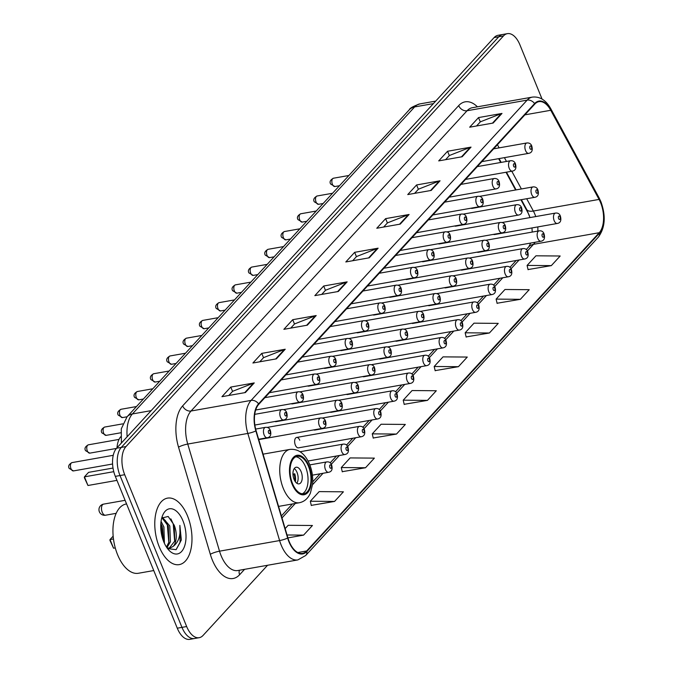 <?xml version="1.0" encoding="UTF-8"?>
<svg xmlns="http://www.w3.org/2000/svg" width="673" height="673" viewBox="0 0 673 673"><rect width="100%" height="100%" fill="white"/><g stroke="black" fill="none" stroke-linecap="round" stroke-linejoin="round"><path stroke-width="1.01" d="M299.754 440.243A5.275 2.801 80 0 0 296.625 437.458A5.275 2.801 80 0 0 295.329 445.055A5.275 2.801 80 0 0 298.459 447.848L361.241 436.752A5.275 2.801 -100 0 1 358.103 433.959A5.275 2.801 -100 0 1 359.399 426.362C361.906 426.076 363.538 427.094 364.312 429.424C365.473 433.715 364.446 436.154 361.241 436.752M529.458 215.898A28.131 14.949 80 0 0 527.8 212.458L520.91 199.755M515.611 189.979L506.003 172.246M500.704 162.471L498.643 158.668M454.645 225.985A5.275 2.801 80 0 0 455.714 226.162L518.496 215.066A5.275 2.801 -100 0 1 515.358 212.281A5.275 2.801 -100 0 1 516.654 204.685L463.217 214.123M438.308 243.761A5.275 2.801 80 0 0 439.376 243.937L502.151 232.841A5.275 2.801 -100 0 1 499.021 230.057A5.275 2.801 -100 0 1 500.317 222.452L446.88 231.899M421.963 261.528A5.275 2.801 80 0 0 423.039 261.713L485.813 250.617A5.275 2.801 -100 0 1 482.684 247.832A5.275 2.801 -100 0 1 483.98 240.227L430.535 249.675M405.626 279.303A5.275 2.801 80 0 0 406.702 279.488L469.476 268.392A5.275 2.801 -100 0 1 466.347 265.599A5.275 2.801 -100 0 1 467.642 258.003L414.198 267.45M389.288 297.079A5.275 2.801 80 0 0 390.357 297.256L453.139 286.168A5.275 2.801 -100 0 1 450.001 283.375A5.275 2.801 -100 0 1 451.297 275.779L397.861 285.217M372.951 314.855A5.275 2.801 80 0 0 374.02 315.031L436.794 303.935A5.275 2.801 -100 0 1 433.664 301.151A5.275 2.801 -100 0 1 434.96 293.546L381.524 302.993M356.606 332.622A5.275 2.801 80 0 0 357.683 332.807L420.457 321.711A5.275 2.801 -100 0 1 417.327 318.926A5.275 2.801 -100 0 1 418.623 311.321L365.178 320.769M340.269 350.397A5.275 2.801 80 0 0 341.346 350.583L404.12 339.486A5.275 2.801 -100 0 1 400.99 336.693A5.275 2.801 -100 0 1 402.286 329.097L348.841 338.544M323.932 368.173A5.275 2.801 80 0 0 325 368.358L387.783 357.262A5.275 2.801 -100 0 1 384.645 354.469A5.275 2.801 -100 0 1 385.94 346.873L332.504 356.32M307.595 385.949A5.275 2.801 80 0 0 308.663 386.125L371.437 375.029A5.275 2.801 -100 0 1 368.308 372.245A5.275 2.801 -100 0 1 369.603 364.648L316.167 374.087M291.249 403.724A5.275 2.801 80 0 0 292.326 403.901L355.1 392.805A5.275 2.801 -100 0 1 351.971 390.02A5.275 2.801 -100 0 1 353.266 382.415L299.822 391.863M274.912 421.491A5.275 2.801 80 0 0 275.989 421.677L338.763 410.58A5.275 2.801 -100 0 1 335.634 407.796A5.275 2.801 -100 0 1 336.929 400.191L283.484 409.638M258.659 439.309A5.275 2.801 80 0 0 259.643 439.452L322.426 428.356A5.275 2.801 -100 0 1 319.288 425.563A5.275 2.801 -100 0 1 320.584 417.967L267.147 427.414M470.982 208.209A5.275 2.801 80 0 0 472.059 208.394L534.833 197.298A5.275 2.801 -100 0 1 531.704 194.505A5.275 2.801 -100 0 1 532.999 186.909L479.555 196.356M395.421 341.026A5.275 2.801 80 0 0 396.498 341.203L459.272 330.106A5.275 2.801 -100 0 1 456.143 327.322A5.275 2.801 -100 0 1 457.438 319.717C459.937 319.431 461.577 320.457 462.351 322.779C463.512 327.07 462.486 329.518 459.272 330.106M379.084 358.793A5.275 2.801 80 0 0 380.161 358.978L442.935 347.882A5.275 2.801 -100 0 1 439.805 345.098A5.275 2.801 -100 0 1 441.101 337.493C443.6 337.207 445.232 338.233 446.006 340.555C447.166 344.845 446.149 347.285 442.935 347.882M460.778 269.923A5.275 2.801 80 0 0 461.855 270.109L524.629 259.012A5.275 2.801 -100 0 1 521.499 256.228A5.275 2.801 -100 0 1 522.795 248.623C525.293 248.337 526.934 249.363 527.708 251.685C528.869 255.976 527.842 258.415 524.629 259.012M362.747 376.569A5.275 2.801 80 0 0 363.815 376.754L426.598 365.658A5.275 2.801 -100 0 1 423.46 362.865A5.275 2.801 -100 0 1 424.756 355.268C427.262 354.982 428.894 356 429.668 358.33C430.829 362.621 429.803 365.06 426.598 365.658M477.123 252.156A5.275 2.801 80 0 0 478.192 252.333L540.966 241.237A5.275 2.801 -100 0 1 537.836 238.452A5.275 2.801 -100 0 1 539.132 230.847C541.63 230.57 543.271 231.588 544.045 233.918C545.206 238.2 544.179 240.648 540.966 241.237M411.767 323.25A5.275 2.801 80 0 0 412.835 323.427L475.609 312.331A5.275 2.801 -100 0 1 472.48 309.546A5.275 2.801 -100 0 1 473.775 301.95C476.274 301.664 477.914 302.682 478.688 305.012C479.849 309.302 478.823 311.742 475.609 312.331M444.441 287.699A5.275 2.801 80 0 0 445.518 287.884L508.292 276.788A5.275 2.801 -100 0 1 505.162 273.995A5.275 2.801 -100 0 1 506.458 266.399C508.956 266.113 510.588 267.139 511.362 269.461C512.523 273.751 511.505 276.191 508.292 276.788M428.104 305.475A5.275 2.801 80 0 0 429.172 305.66L491.955 294.564A5.275 2.801 -100 0 1 488.817 291.771A5.275 2.801 -100 0 1 490.112 284.174C492.619 283.888 494.251 284.906 495.025 287.236C496.186 291.527 495.16 293.966 491.955 294.564M346.41 394.344A5.275 2.801 80 0 0 347.478 394.521L410.252 383.433A5.275 2.801 -100 0 1 407.123 380.64A5.275 2.801 -100 0 1 408.418 373.044C410.917 372.758 412.557 373.776 413.331 376.106C414.492 380.396 413.466 382.836 410.252 383.433M330.064 412.12A5.275 2.801 80 0 0 331.141 412.297L393.915 401.201A5.275 2.801 -100 0 1 390.786 398.416A5.275 2.801 -100 0 1 392.081 390.811C394.58 390.533 396.22 391.551 396.994 393.882C398.155 398.164 397.129 400.612 393.915 401.201M313.727 429.887A5.275 2.801 80 0 0 314.804 430.072L377.578 418.976A5.275 2.801 -100 0 1 374.449 416.192A5.275 2.801 -100 0 1 375.744 408.587C378.243 408.301 379.875 409.327 380.649 411.649C381.81 415.939 380.792 418.379 377.578 418.976M493.46 234.381A5.275 2.801 80 0 0 494.529 234.557L557.311 223.47A5.275 2.801 -100 0 1 554.173 220.677A5.275 2.801 -100 0 1 555.469 213.08C557.976 212.794 559.608 213.812 560.382 216.142C561.543 220.433 560.516 222.872 557.311 223.47M116.993 447.806A21.099 11.214 -100 0 1 120.677 436.802M542.051 99.049L519.909 44.805A21.099 11.214 80 0 0 507.392 33.65L498.003 35.307A21.099 11.214 80 0 0 494.117 37.57L116.606 448.226A21.099 11.214 80 0 0 115.319 476.366L177.277 628.195A21.099 11.214 80 0 0 189.794 639.35L194.489 638.517A21.099 11.214 80 0 1 181.971 627.371A21.099 11.214 80 0 0 194.489 638.517L199.183 637.693A21.099 11.214 80 0 0 203.069 635.43L267.568 565.27M502.697 34.483A21.099 11.214 80 0 0 498.811 36.737L121.3 447.394A21.099 11.214 80 0 0 120.013 475.533L181.971 627.371L120.013 475.533A21.099 11.214 80 0 1 121.3 447.394L498.811 36.737A21.099 11.214 80 0 1 502.697 34.483M187.54 515.972A33.759 17.935 80 0 0 167.501 498.129A33.759 17.935 80 0 0 159.223 546.77A33.759 17.935 80 0 0 179.254 564.613A33.759 17.935 80 0 0 187.54 515.972A33.759 17.935 80 0 0 167.501 498.129A33.759 17.935 80 0 0 159.223 546.77A33.759 17.935 80 0 0 179.254 564.613A33.759 17.935 80 0 0 187.54 515.972M600.61 202.691A22.503 11.963 -100 0 1 599.231 232.707L306.661 550.968A22.503 11.963 -100 0 1 302.522 553.374A22.503 11.963 -100 0 1 287.909 537.895L256.127 430.77A22.503 11.963 -100 0 1 258.76 404.338L534.799 104.071A22.503 11.963 -100 0 1 538.938 101.657A22.503 11.963 -100 0 1 550.75 110.279L599.071 199.418A22.503 11.963 -100 0 1 600.61 202.691M600.846 202.438A23.067 12.257 80 0 0 599.264 199.082L550.951 109.943A23.067 12.257 80 0 0 534.598 103.575L258.558 403.842A23.067 12.257 80 0 0 255.858 430.939L287.64 538.064A23.067 12.257 80 0 0 306.863 551.465L599.433 233.203A23.067 12.257 80 0 0 600.846 202.438M311.288 505.373L334.557 501.435L343.407 491.812L319.17 491.61L310.32 501.234L311.321 505.541M342.254 471.68L365.523 467.743L374.373 458.12L350.137 457.926L341.287 467.55L342.288 471.849M373.221 437.997L396.49 434.06L405.339 424.436L381.103 424.234L372.253 433.858L373.263 438.165M528.061 269.562L551.33 265.625L560.18 256.001L535.944 255.807L527.094 265.431L528.095 269.73M497.095 303.245L520.364 299.317L529.214 289.684L504.977 289.491L496.127 299.115L497.128 303.422M466.12 336.937L489.397 333L498.247 323.377L474.002 323.175L465.161 332.799L466.162 337.106M435.153 370.621L458.431 366.684L467.272 357.06L443.036 356.867L434.186 366.491L435.195 370.789M404.187 404.313L427.464 400.376L436.306 390.744L412.069 390.55L403.22 400.174L404.229 404.481M507.392 33.65A21.099 11.214 80 0 0 503.505 35.913L125.994 446.569A21.099 11.214 80 0 0 124.707 474.709L186.665 626.538A21.099 11.214 80 0 0 199.183 637.693M307.342 325.177L283.871 329.324L292.721 319.692L316.192 315.544L307.342 325.177M276.376 358.86L252.905 363.008L261.755 353.384L285.226 349.237L276.376 358.86M245.409 392.544L221.939 396.691L230.789 387.068L254.251 382.92L245.409 392.544M400.242 224.109L376.779 228.256L385.629 218.632L409.091 214.485L400.242 224.109M431.216 190.425L407.745 194.573L416.595 184.949L440.058 180.801L431.216 190.425M462.183 156.742L438.712 160.889L447.562 151.265L471.033 147.118L462.183 156.742M493.149 123.05L469.678 127.197L478.528 117.573L501.999 113.426L493.149 123.05M338.309 291.485L314.846 295.632L323.688 286.008L347.159 281.861L338.309 291.485M369.275 257.801L345.813 261.948L354.663 252.325L378.125 248.177L369.275 257.801M287.909 537.895L303.59 535.119L312.44 525.495L288.195 525.293L285.15 528.608M354.663 252.325L356.429 256.649M352.677 260.737L356.513 256.556L377.343 248.396A5.628 4.417 42.6 0 1 378.125 248.177M323.688 286.008L325.454 290.341M321.702 294.421L325.547 290.24L346.376 282.08A5.628 4.417 42.6 0 1 347.159 281.861M478.528 117.573L480.295 121.906M476.543 125.986L480.387 121.813L501.208 113.644A5.628 4.417 42.6 0 1 501.999 113.426M447.562 151.265L449.328 155.589M445.576 159.678L449.421 155.497L470.242 147.337A5.628 4.417 42.6 0 1 471.033 147.118M416.595 184.949L418.362 189.281M414.61 193.361L418.446 189.18L439.276 181.02A5.628 4.417 42.6 0 1 440.058 180.801M385.629 218.632L387.396 222.965M383.644 227.045L387.48 222.872L408.309 214.704A5.628 4.417 42.6 0 1 409.091 214.485M230.789 387.068L232.555 391.4M228.803 395.48L232.639 391.299L253.469 383.139A5.628 4.417 42.6 0 1 254.251 382.92M261.755 353.384L263.522 357.716M259.77 361.796L263.614 357.615L284.435 349.455A5.628 4.417 42.6 0 1 285.226 349.237M292.721 319.692L294.488 324.024M290.736 328.104L294.581 323.932L315.41 315.763A5.628 4.417 42.6 0 1 316.192 315.544M427.464 400.376L403.22 400.174M458.431 366.684L434.186 366.491M489.397 333L465.161 332.799M520.364 299.317L496.127 299.115M551.33 265.625L527.094 265.431M396.49 434.06L372.253 433.858M365.523 467.743L341.287 467.55M334.557 501.435L310.32 501.234M303.59 535.119L287.043 534.985M308.495 466.364A18.987 10.087 80 0 0 297.222 456.328A18.987 10.087 80 0 0 292.562 483.694A18.987 10.087 80 0 0 303.834 493.73A18.987 10.087 80 0 0 308.495 466.364M302.328 493.78A18.987 10.087 80 0 0 305.559 466.885A18.987 10.087 80 0 0 295.792 456.79M113.157 536.154L110.027 539.561L113.552 548.209L115.268 547.898M113.552 548.209L109.943 540.369L110.027 539.561L113.459 538.955M113.771 471.672L84.436 476.854L87.961 485.494L84.352 477.653L84.436 476.854L88.567 472.362L113.014 468.046M87.961 485.494L116.951 480.371M301.134 471.697A8.438 4.484 80 0 0 296.128 467.239A8.438 4.484 80 0 0 294.059 479.395A8.438 4.484 80 0 0 299.064 483.862A8.438 4.484 80 0 0 301.134 471.697M296.843 483.264A8.438 4.484 80 0 0 297.029 472.421A8.438 4.484 80 0 0 294.244 468.551M292.948 474.129L294.774 473.809A11.256 5.981 -100 0 1 295.43 481.868M294.732 480.8A9.843 5.233 -100 0 0 294.168 474.465L294.774 473.809M294.168 474.465L292.991 474.844M126.566 503.934L126.196 504.001A35.164 18.684 80 0 0 117.565 554.67A35.164 18.684 80 0 0 138.436 573.261L153.755 570.553M161.066 521.382L163.918 526.976L164.405 543.304M160.83 523.552L162.445 527.228L163.514 541.193M162.37 517.293L169.781 525.933L170.404 541.815L166.929 547.772M161.949 517.773L168.317 526.193L168.931 542.076L166.441 547.048M167.527 548.596L176.065 549.673L181.331 539.998L179.868 525.394C180.869 535.245 178.648 542.236 173.205 546.367A15.9 8.446 80 0 0 174.181 525.159L174.803 541.042L169.175 548.209M173.205 546.367L169.916 548.133L167.022 547.898M182.997 520.91A22.932 12.19 80 0 0 162.748 515.114A22.932 12.19 80 0 0 163.766 541.832A22.932 12.19 80 0 0 168.965 550.287A22.932 12.19 80 0 0 183.746 548.234A22.932 12.19 80 0 0 182.997 520.91M174.181 525.159L168.174 516.477L161.739 518.042M179.868 525.394L180.078 542.48L176.166 549.605M170.866 518.849L173.213 523.872L174.677 541.454M165.297 520.389L167.341 524.915L168.814 542.488M160.788 524.191L163.329 540.713M494.117 37.57L503.505 35.913M177.277 628.195L186.665 626.538M115.319 476.366L124.707 474.709M116.606 448.226L125.994 446.569M121.384 443.036L121.283 428.827L127.079 416.772L409.327 109.749C409.722 108.21 413.222 106.258 419.826 103.911A28.131 14.949 80 0 0 414.644 106.923L433.412 103.608M409.327 109.749A14.066 11.037 42.6 0 1 414.644 106.923L132.404 413.954L151.164 410.631M127.079 416.772A14.066 11.037 42.6 0 1 132.404 413.954A28.131 14.949 80 0 0 127.155 436.752M599.231 232.707L533.521 244.324A22.503 11.963 80 0 0 535.01 242.297M537.845 231.075A22.503 11.963 80 0 0 537.786 226.919M535.742 216.563A22.503 11.963 80 0 0 534.9 214.308A22.503 11.963 80 0 0 533.361 211.028L526.69 198.737M244.577 569.333L239.622 574.725A7.033 5.519 42.6 0 1 239.479 570.233M239.622 574.725A35.164 18.684 -100 0 1 212.281 559.911A35.164 18.684 -100 0 1 210.321 554.308L178.538 447.175A35.164 18.684 -100 0 1 182.652 405.878L458.692 105.611A35.164 18.684 -100 0 1 477.426 106.814M287.64 538.064A7.033 1.245 163.5 0 1 279.598 540.562L219.524 551.179A28.131 14.949 80 0 0 221.097 555.662A28.131 14.949 80 0 0 237.788 570.536L297.87 559.911A28.131 14.949 -100 0 1 279.598 540.562L247.824 433.437A28.131 14.949 -100 0 1 251.113 400.393L527.152 100.126A7.033 5.519 42.6 0 1 534.598 103.575M306.863 551.465A7.033 5.519 42.6 0 1 305.702 555.486L598.272 237.233C605.178 227.819 606.053 215.966 600.896 201.673L599.121 197.904A7.033 3.163 151.5 0 1 599.264 199.082M258.558 403.842A7.033 5.519 -137.4 0 0 251.113 400.393L191.039 411.01A28.131 14.949 80 0 0 187.75 444.054L219.524 551.179A7.033 1.245 -16.5 0 0 210.321 554.308M255.858 430.939A7.033 1.245 163.5 0 1 247.824 433.437L187.75 444.054A7.033 1.245 -16.5 0 0 178.538 447.175M599.121 197.904L550.808 108.765A7.033 3.163 151.5 0 1 550.951 109.943M458.692 105.611A7.033 5.519 42.6 0 0 467.07 110.742L527.152 100.126A28.131 14.949 -100 0 1 532.326 97.114L472.253 107.73A28.131 14.949 80 0 0 467.07 110.742L191.039 411.01A7.033 5.519 42.6 0 1 182.652 405.878M598.272 237.233A7.033 5.519 -137.4 0 0 599.433 233.203M306.661 550.968L297.803 552.533M281.987 517.941L295.312 503.446M312.524 484.728L323.057 473.27M331.309 464.294L339.394 455.495M347.647 446.519L355.731 437.728M363.984 428.743L372.068 419.952M380.321 410.976L388.414 402.176M396.666 393.2L404.751 384.401M413.003 375.425L421.088 366.625M429.34 357.649L437.425 348.858M445.677 339.882L453.77 331.082M462.023 322.106L470.107 313.307M478.36 304.331L486.444 295.531M494.697 286.555L502.781 277.764M511.034 268.779L519.127 259.988M527.38 251.012L533.521 244.324A12.661 9.935 42.6 0 0 528.742 246.865L530.694 243.054M599.071 199.418L533.361 211.028A12.661 5.695 -28.5 0 1 526.673 209.446L521.373 199.671M550.75 110.279L524.881 114.847M521.398 188.962L511.783 171.228M506.483 161.453L504.422 157.642M499.122 147.867L497.423 144.729M368.585 257.919L377.343 248.396M399.552 224.235L408.309 214.704M430.518 190.552L439.276 181.02M461.485 156.859L470.242 147.337M492.451 123.176L501.208 113.644M337.61 291.611L346.376 282.08M306.644 325.295L315.41 315.763M275.678 358.978L284.435 349.455M244.711 392.67L253.469 383.139M292.124 484.173A20.047 10.65 80 0 0 307.704 492.619A20.047 10.65 80 0 0 308.932 465.884A20.047 10.65 80 0 0 293.352 457.438A20.047 10.65 80 0 0 292.124 484.173M278.563 506.407L299.376 502.731A27.08 14.385 -100 0 1 283.308 488.421A27.08 14.385 -100 0 1 289.945 449.404L263.067 454.157M102.22 512.229A5.628 2.986 -100 0 1 102.565 504.725A5.628 2.986 -100 0 1 103.6 504.119A5.628 5.628 0 0 0 99.646 512.363A5.628 5.628 0 0 0 105.56 515.207A5.628 2.986 -100 0 1 102.22 512.229M560.062 216.95A1.758 0.934 80 0 0 558.691 216.21A1.758 0.934 80 0 0 558.582 218.557A1.758 0.934 80 0 0 559.953 219.297A1.758 0.934 80 0 0 560.062 216.95M543.717 234.726A1.758 0.934 80 0 0 542.354 233.985A1.758 0.934 80 0 0 542.245 236.332A1.758 0.934 80 0 0 543.616 237.073A1.758 0.934 80 0 0 543.717 234.726M527.38 252.501A1.758 0.934 80 0 0 526.017 251.761A1.758 0.934 80 0 0 525.907 254.1A1.758 0.934 80 0 0 527.27 254.84A1.758 0.934 80 0 0 527.38 252.501M511.043 270.268A1.758 0.934 80 0 0 509.671 269.528A1.758 0.934 80 0 0 509.57 271.875A1.758 0.934 80 0 0 510.933 272.615A1.758 0.934 80 0 0 511.043 270.268M494.705 288.044A1.758 0.934 80 0 0 493.334 287.304A1.758 0.934 80 0 0 493.225 289.651A1.758 0.934 80 0 0 494.596 290.391A1.758 0.934 80 0 0 494.705 288.044M478.36 305.82A1.758 0.934 80 0 0 476.997 305.079A1.758 0.934 80 0 0 476.888 307.426A1.758 0.934 80 0 0 478.259 308.167A1.758 0.934 80 0 0 478.36 305.82M462.023 323.595A1.758 0.934 80 0 0 460.66 322.855A1.758 0.934 80 0 0 460.551 325.194A1.758 0.934 80 0 0 461.914 325.942A1.758 0.934 80 0 0 462.023 323.595M445.686 341.371A1.758 0.934 80 0 0 444.323 340.631A1.758 0.934 80 0 0 444.214 342.969A1.758 0.934 80 0 0 445.576 343.71A1.758 0.934 80 0 0 445.686 341.371M429.349 359.138A1.758 0.934 80 0 0 427.978 358.398A1.758 0.934 80 0 0 427.868 360.745A1.758 0.934 80 0 0 429.239 361.485A1.758 0.934 80 0 0 429.349 359.138M413.012 376.914A1.758 0.934 80 0 0 411.64 376.173A1.758 0.934 80 0 0 411.531 378.52A1.758 0.934 80 0 0 412.902 379.261A1.758 0.934 80 0 0 413.012 376.914M396.666 394.689A1.758 0.934 80 0 0 395.303 393.949A1.758 0.934 80 0 0 395.194 396.296A1.758 0.934 80 0 0 396.557 397.036A1.758 0.934 80 0 0 396.666 394.689M380.329 412.465A1.758 0.934 80 0 0 378.966 411.725A1.758 0.934 80 0 0 378.857 414.063A1.758 0.934 80 0 0 380.22 414.804A1.758 0.934 80 0 0 380.329 412.465M363.992 430.232A1.758 0.934 80 0 0 362.621 429.492A1.758 0.934 80 0 0 362.511 431.839A1.758 0.934 80 0 0 363.883 432.579A1.758 0.934 80 0 0 363.992 430.232M341.766 451.734A5.275 2.801 -100 0 1 343.062 444.138C345.56 443.852 347.201 444.87 347.975 447.2C349.136 451.49 348.109 453.93 344.896 454.527A5.275 2.801 -100 0 1 341.766 451.734M347.655 448.008A1.758 0.934 80 0 0 346.284 447.267A1.758 0.934 80 0 0 346.174 449.614A1.758 0.934 80 0 0 347.546 450.355A1.758 0.934 80 0 0 347.655 448.008M325.429 469.51A5.275 2.801 -100 0 1 326.725 461.914C329.223 461.628 330.864 462.645 331.638 464.976C332.799 469.266 331.772 471.706 328.559 472.295A5.275 2.801 -100 0 1 325.429 469.51M331.309 465.783A1.758 0.934 80 0 0 329.947 465.043A1.758 0.934 80 0 0 329.837 467.39A1.758 0.934 80 0 0 331.2 468.13A1.758 0.934 80 0 0 331.309 465.783M536.112 192.385A1.758 0.934 80 0 0 537.475 193.126A1.758 0.934 80 0 0 537.584 190.779A1.758 0.934 80 0 0 536.213 190.038A1.758 0.934 80 0 0 536.112 192.385M519.766 210.161A1.758 0.934 80 0 0 521.138 210.901A1.758 0.934 80 0 0 521.247 208.554A1.758 0.934 80 0 0 519.876 207.814A1.758 0.934 80 0 0 519.766 210.161M503.429 227.937A1.758 0.934 80 0 0 504.8 228.677A1.758 0.934 80 0 0 504.901 226.33A1.758 0.934 80 0 0 503.539 225.59A1.758 0.934 80 0 0 503.429 227.937M487.092 245.704A1.758 0.934 80 0 0 488.455 246.444A1.758 0.934 80 0 0 488.564 244.106A1.758 0.934 80 0 0 487.202 243.365A1.758 0.934 80 0 0 487.092 245.704M470.755 263.48A1.758 0.934 80 0 0 472.118 264.22A1.758 0.934 80 0 0 472.227 261.873A1.758 0.934 80 0 0 470.864 261.132A1.758 0.934 80 0 0 470.755 263.48M454.41 281.255A1.758 0.934 80 0 0 455.781 281.995A1.758 0.934 80 0 0 455.89 279.648A1.758 0.934 80 0 0 454.519 278.908A1.758 0.934 80 0 0 454.41 281.255M438.073 299.031A1.758 0.934 80 0 0 439.444 299.771A1.758 0.934 80 0 0 439.553 297.424A1.758 0.934 80 0 0 438.182 296.684A1.758 0.934 80 0 0 438.073 299.031M421.735 316.798A1.758 0.934 80 0 0 423.098 317.538A1.758 0.934 80 0 0 423.208 315.2A1.758 0.934 80 0 0 421.845 314.459A1.758 0.934 80 0 0 421.735 316.798M405.398 334.574A1.758 0.934 80 0 0 406.761 335.314A1.758 0.934 80 0 0 406.871 332.967A1.758 0.934 80 0 0 405.508 332.226A1.758 0.934 80 0 0 405.398 334.574M389.053 352.349A1.758 0.934 80 0 0 390.424 353.089A1.758 0.934 80 0 0 390.533 350.742A1.758 0.934 80 0 0 389.162 350.002A1.758 0.934 80 0 0 389.053 352.349M372.716 370.125A1.758 0.934 80 0 0 374.087 370.865A1.758 0.934 80 0 0 374.196 368.518A1.758 0.934 80 0 0 372.825 367.778A1.758 0.934 80 0 0 372.716 370.125M356.379 387.9A1.758 0.934 80 0 0 357.742 388.641A1.758 0.934 80 0 0 357.851 386.294A1.758 0.934 80 0 0 356.488 385.553A1.758 0.934 80 0 0 356.379 387.9M340.042 405.668A1.758 0.934 80 0 0 341.404 406.408A1.758 0.934 80 0 0 341.514 404.069A1.758 0.934 80 0 0 340.151 403.329A1.758 0.934 80 0 0 340.042 405.668M323.696 423.443A1.758 0.934 80 0 0 325.067 424.183A1.758 0.934 80 0 0 325.177 421.836A1.758 0.934 80 0 0 323.806 421.096A1.758 0.934 80 0 0 323.696 423.443M332.403 184.301A4.223 2.246 80 0 0 334.91 186.53L330.62 184.023C329.375 181.861 330.308 179.927 333.438 178.219A4.223 2.246 80 0 0 332.403 184.301M481.885 161.629L528.692 153.351A5.275 2.801 -100 0 1 525.563 150.567A5.275 2.801 -100 0 1 526.858 142.962L493.645 148.834M529.971 148.439A1.758 0.934 80 0 0 531.342 149.179A1.758 0.934 80 0 0 531.443 146.84A1.758 0.934 80 0 0 530.08 146.1A1.758 0.934 80 0 0 529.971 148.439M316.066 202.077A4.223 2.246 80 0 0 318.565 204.306L314.283 201.799C313.038 199.637 313.971 197.702 317.101 195.994A4.223 2.246 80 0 0 316.066 202.077M465.548 179.397L512.355 171.127A5.275 2.801 -100 0 1 509.225 168.334A5.275 2.801 -100 0 1 510.521 160.738L477.3 166.61M513.634 166.214A1.758 0.934 80 0 0 514.996 166.954A1.758 0.934 80 0 0 515.106 164.607A1.758 0.934 80 0 0 513.743 163.867A1.758 0.934 80 0 0 513.634 166.214M299.721 219.852A4.223 2.246 80 0 0 302.227 222.082L297.946 219.575C296.692 217.404 297.634 215.469 300.755 213.77A4.223 2.246 80 0 0 299.721 219.852M449.202 197.172L496.018 188.903A5.275 2.801 -100 0 1 492.888 186.11A5.275 2.801 -100 0 1 494.184 178.513L460.963 184.385M497.297 183.99A1.758 0.934 80 0 0 498.659 184.73A1.758 0.934 80 0 0 498.769 182.383A1.758 0.934 80 0 0 497.406 181.643A1.758 0.934 80 0 0 497.297 183.99M283.383 237.619A4.223 2.246 80 0 0 285.89 239.857L281.6 237.35C280.355 235.18 281.297 233.245 284.418 231.546A4.223 2.246 80 0 0 283.383 237.619M432.865 214.948L479.681 206.67A5.275 2.801 -100 0 1 476.543 203.885A5.275 2.801 -100 0 1 477.838 196.289L444.626 202.152M480.951 201.765A1.758 0.934 80 0 0 482.322 202.506A1.758 0.934 80 0 0 482.432 200.159A1.758 0.934 80 0 0 481.06 199.418A1.758 0.934 80 0 0 480.951 201.765M267.046 255.395A4.223 2.246 80 0 0 269.553 257.624L265.263 255.126C264.018 252.955 264.952 251.021 268.081 249.313A4.223 2.246 80 0 0 267.046 255.395M416.528 232.723L463.335 224.446A5.275 2.801 -100 0 1 460.206 221.661A5.275 2.801 -100 0 1 461.501 214.056L428.289 219.928M464.614 219.533A1.758 0.934 80 0 0 465.985 220.281A1.758 0.934 80 0 0 466.095 217.934A1.758 0.934 80 0 0 464.723 217.194A1.758 0.934 80 0 0 464.614 219.533M250.709 273.171A4.223 2.246 80 0 0 253.208 275.4L248.926 272.893C247.681 270.731 248.615 268.796 251.744 267.088A4.223 2.246 80 0 0 250.709 273.171M400.191 250.491L446.998 242.221A5.275 2.801 -100 0 1 443.869 239.437A5.275 2.801 -100 0 1 445.164 231.832L411.943 237.704M448.277 237.308A1.758 0.934 80 0 0 449.64 238.049A1.758 0.934 80 0 0 449.749 235.71A1.758 0.934 80 0 0 448.386 234.961A1.758 0.934 80 0 0 448.277 237.308M234.364 290.946A4.223 2.246 80 0 0 236.871 293.176L232.589 290.669C231.335 288.498 232.278 286.563 235.399 284.864A4.223 2.246 80 0 0 234.364 290.946M383.846 268.266L430.661 259.997A5.275 2.801 -100 0 1 427.532 257.204A5.275 2.801 -100 0 1 428.827 249.607L395.606 255.479M431.94 255.084A1.758 0.934 80 0 0 433.303 255.824A1.758 0.934 80 0 0 433.412 253.477A1.758 0.934 80 0 0 432.049 252.737A1.758 0.934 80 0 0 431.94 255.084M218.027 308.722A4.223 2.246 80 0 0 220.534 310.951L216.243 308.444C214.998 306.274 215.94 304.339 219.061 302.64A4.223 2.246 80 0 0 218.027 308.722M367.508 286.042L414.324 277.764A5.275 2.801 -100 0 1 411.186 274.979A5.275 2.801 -100 0 1 412.482 267.383L379.269 273.255M415.594 272.859A1.758 0.934 80 0 0 416.966 273.6A1.758 0.934 80 0 0 417.075 271.253A1.758 0.934 80 0 0 415.704 270.512A1.758 0.934 80 0 0 415.594 272.859M201.69 326.489A4.223 2.246 80 0 0 204.197 328.718L199.906 326.22C198.661 324.05 199.595 322.115 202.724 320.415A4.223 2.246 80 0 0 201.69 326.489M351.171 303.817L397.979 295.54A5.275 2.801 -100 0 1 394.849 292.755A5.275 2.801 -100 0 1 396.145 285.15L362.932 291.022M399.257 290.635A1.758 0.934 80 0 0 400.628 291.375A1.758 0.934 80 0 0 400.738 289.028A1.758 0.934 80 0 0 399.367 288.288A1.758 0.934 80 0 0 399.257 290.635M185.353 344.265A4.223 2.246 80 0 0 187.851 346.494L183.569 343.987C182.324 341.825 183.258 339.89 186.387 338.183A4.223 2.246 80 0 0 185.353 344.265M334.834 321.593L381.641 313.315A5.275 2.801 -100 0 1 378.512 310.531A5.275 2.801 -100 0 1 379.808 302.926L346.587 308.798M382.92 308.402A1.758 0.934 80 0 0 384.283 309.143A1.758 0.934 80 0 0 384.392 306.804A1.758 0.934 80 0 0 383.03 306.064A1.758 0.934 80 0 0 382.92 308.402M169.007 362.04A4.223 2.246 80 0 0 171.514 364.27L167.232 361.763C165.979 359.601 166.921 357.666 170.042 355.958A4.223 2.246 80 0 0 169.007 362.04M318.489 339.36L365.304 331.091A5.275 2.801 -100 0 1 362.175 328.298A5.275 2.801 -100 0 1 363.47 320.701L330.25 326.573M366.583 326.178A1.758 0.934 80 0 0 367.946 326.918A1.758 0.934 80 0 0 368.055 324.571A1.758 0.934 80 0 0 366.692 323.831A1.758 0.934 80 0 0 366.583 326.178M152.67 379.816A4.223 2.246 80 0 0 155.177 382.045L150.887 379.538C149.642 377.368 150.584 375.433 153.705 373.734A4.223 2.246 80 0 0 152.67 379.816M302.152 357.136L348.967 348.866A5.275 2.801 -100 0 1 345.829 346.073A5.275 2.801 -100 0 1 347.125 338.477L313.912 344.349M350.238 343.953A1.758 0.934 80 0 0 351.609 344.694A1.758 0.934 80 0 0 351.718 342.347A1.758 0.934 80 0 0 350.347 341.606A1.758 0.934 80 0 0 350.238 343.953M136.333 397.583A4.223 2.246 80 0 0 138.84 399.821L134.55 397.314C133.304 395.144 134.238 393.209 137.368 391.509A4.223 2.246 80 0 0 136.333 397.583M285.815 374.911L332.622 366.634A5.275 2.801 -100 0 1 329.492 363.849A5.275 2.801 -100 0 1 330.788 356.244L297.575 362.116M333.901 361.729A1.758 0.934 80 0 0 335.272 362.469A1.758 0.934 80 0 0 335.381 360.122A1.758 0.934 80 0 0 334.01 359.382A1.758 0.934 80 0 0 333.901 361.729M119.996 415.359A4.223 2.246 80 0 0 122.494 417.588L118.212 415.081C116.967 412.919 117.901 410.984 121.031 409.277A4.223 2.246 80 0 0 119.996 415.359M269.478 392.687L316.285 384.409A5.275 2.801 -100 0 1 313.155 381.625A5.275 2.801 -100 0 1 314.451 374.02L281.23 379.892M317.563 379.496A1.758 0.934 80 0 0 318.926 380.237A1.758 0.934 80 0 0 319.036 377.898A1.758 0.934 80 0 0 317.673 377.158A1.758 0.934 80 0 0 317.563 379.496M103.65 433.134A4.223 2.246 80 0 0 106.157 435.364L101.875 432.857C100.622 430.695 101.564 428.76 104.685 427.052A4.223 2.246 80 0 0 103.65 433.134M255.69 410.008L299.948 402.185A5.275 2.801 -100 0 1 296.818 399.4A5.275 2.801 -100 0 1 298.114 391.795L264.893 397.667M301.226 397.272A1.758 0.934 80 0 0 302.589 398.012A1.758 0.934 80 0 0 302.699 395.674A1.758 0.934 80 0 0 301.336 394.925A1.758 0.934 80 0 0 301.226 397.272M87.313 450.91A4.223 2.246 80 0 0 89.82 453.139L85.53 450.632C84.285 448.462 85.227 446.527 88.348 444.828A4.223 2.246 80 0 0 87.313 450.91M254.865 425.042L283.611 419.96A5.275 2.801 -100 0 1 280.473 417.167A5.275 2.801 -100 0 1 281.768 409.571L254.722 414.349M284.881 415.048A1.758 0.934 80 0 0 286.252 415.788A1.758 0.934 80 0 0 286.361 413.441A1.758 0.934 80 0 0 284.99 412.7A1.758 0.934 80 0 0 284.881 415.048M70.976 468.686A4.223 2.246 80 0 0 73.483 470.915L69.193 468.408C67.948 466.238 68.882 464.303 72.011 462.603A4.223 2.246 80 0 0 70.976 468.686M258.642 439.259L267.265 437.728A5.275 2.801 -100 0 1 264.136 434.943A5.275 2.801 -100 0 1 265.431 427.347L255.664 429.071M268.544 432.823A1.758 0.934 80 0 0 269.915 433.563A1.758 0.934 80 0 0 270.024 431.216A1.758 0.934 80 0 0 268.653 430.476A1.758 0.934 80 0 0 268.544 432.823M419.826 103.911L435.717 101.101M550.808 108.765C546.005 100.159 539.847 96.281 532.326 97.114M297.87 559.911L305.702 555.486M516.073 189.895L506.466 172.17M501.166 162.395L499.097 158.584M526.673 209.446L529.996 217.581M531.99 227.937L532.2 232.076M281.39 515.93L292.393 503.968M312.726 481.843L320.129 473.784M330.157 462.881L336.466 456.016M346.494 445.105L352.812 438.241M362.84 427.33L369.149 420.465M379.177 409.563L385.486 402.69M395.514 391.787L401.823 384.922M411.851 374.011L418.169 367.147M428.196 356.236L434.506 349.371M444.533 338.46L450.843 331.596M460.87 320.693L467.18 313.828M477.207 302.917L483.525 296.053M493.553 285.142L499.862 278.277M509.89 267.366L516.199 260.501M526.227 249.599L528.742 246.865M299.376 502.731C304.314 501.713 307.982 498.516 310.388 493.124L312.566 484.324C313.164 477.477 312.171 470.789 309.58 464.269C305.012 453.61 298.467 448.655 289.945 449.404M116.168 513.331L105.56 515.207M125.094 500.325L103.6 504.119M502.033 222.519L555.469 213.08M485.696 240.295L539.132 230.847M469.35 258.07L522.795 248.623M453.013 275.846L506.458 266.399M436.676 293.621L490.112 284.174M420.339 311.389L473.775 301.95M403.993 329.164L457.438 319.717M387.656 346.94L441.101 337.493M371.319 364.716L424.756 355.268M354.982 382.483L408.418 373.044M338.637 400.258L392.081 390.811M322.3 418.034L375.744 408.587M296.625 437.458L359.399 426.362M300.124 451.726L343.062 444.138M308.074 461.03L344.896 454.527M309.832 464.892L326.725 461.914M312.407 475.155L328.559 472.295M534.833 197.298C538.047 196.701 539.065 194.261 537.904 189.971C537.113 187.733 535.472 186.715 532.999 186.909M518.496 215.066C521.701 214.477 522.728 212.037 521.567 207.747C520.776 205.509 519.135 204.491 516.654 204.685M502.151 232.841C505.364 232.252 506.39 229.804 505.23 225.522C504.43 223.285 502.798 222.267 500.317 222.452M485.813 250.617C489.027 250.019 490.053 247.58 488.892 243.29C488.093 241.06 486.453 240.034 483.98 240.227M469.476 268.392C472.69 267.795 473.708 265.355 472.547 261.065C471.756 258.827 470.116 257.809 467.642 258.003M453.139 286.168C456.344 285.571 457.371 283.131 456.21 278.841C455.419 276.603 453.779 275.585 451.297 275.779M436.794 303.935C440.007 303.346 441.034 300.898 439.873 296.616C439.074 294.379 437.442 293.361 434.96 293.546M420.457 321.711C423.67 321.114 424.697 318.674 423.536 314.384C422.737 312.154 421.096 311.128 418.623 311.321M404.12 339.486C407.333 338.889 408.351 336.45 407.19 332.159C406.399 329.93 404.759 328.904 402.286 329.097M387.783 357.262C390.988 356.665 392.014 354.225 390.853 349.935C390.062 347.697 388.422 346.679 385.94 346.873M371.437 375.029C374.651 374.44 375.677 372.001 374.516 367.71C373.717 365.473 372.085 364.455 369.603 364.648M355.1 392.805C358.314 392.216 359.34 389.768 358.179 385.486C357.38 383.248 355.739 382.222 353.266 382.415M338.763 410.58C341.977 409.983 342.994 407.544 341.834 403.253C341.043 401.024 339.402 399.998 336.929 400.191M322.426 428.356C325.631 427.759 326.657 425.319 325.496 421.029C324.706 418.791 323.065 417.773 320.584 417.967M334.91 186.53L339.486 185.723M528.692 153.351C531.906 152.754 532.932 150.315 531.771 146.024C530.972 143.795 529.34 142.769 526.858 142.962M333.438 178.219L348.892 175.493M318.565 204.306L323.149 203.498M512.355 171.127C515.568 170.53 516.595 168.09 515.434 163.8C514.635 161.562 512.994 160.544 510.521 160.738M317.101 195.994L332.555 193.26M302.227 222.082L306.804 221.274M496.018 188.903C499.231 188.305 500.249 185.866 499.088 181.575C498.298 179.338 496.657 178.32 494.184 178.513M300.755 213.77L316.217 211.036M285.89 239.857L290.467 239.041M479.681 206.67C482.886 206.081 483.912 203.641 482.751 199.351C481.961 197.113 480.32 196.095 477.838 196.289M284.418 231.546L299.872 228.812M269.553 257.624L274.13 256.817M463.335 224.446C466.549 223.857 467.575 221.409 466.414 217.118C465.615 214.889 463.983 213.863 461.501 214.056M268.081 249.313L283.535 246.587M253.208 275.4L257.793 274.592M446.998 242.221C450.212 241.624 451.238 239.184 450.077 234.894C449.278 232.665 447.638 231.638 445.164 231.832M251.744 267.088L267.198 264.363M236.871 293.176L241.447 292.368M430.661 259.997C433.875 259.399 434.893 256.96 433.732 252.669C432.941 250.432 431.3 249.414 428.827 249.607M235.399 284.864L250.861 282.13M220.534 310.951L225.11 310.135M414.324 277.764C417.529 277.175 418.556 274.735 417.395 270.445C416.604 268.207 414.963 267.189 412.482 267.383M219.061 302.64L234.515 299.906M204.197 328.718L208.773 327.911M397.979 295.54C401.192 294.951 402.218 292.503 401.058 288.221C400.258 285.983 398.626 284.965 396.145 285.15M202.724 320.415L218.178 317.681M187.851 346.494L192.436 345.686M381.641 313.315C384.855 312.718 385.881 310.278 384.72 305.988C383.921 303.759 382.281 302.732 379.808 302.926M186.387 338.183L201.841 335.457M171.514 364.27L176.09 363.462M365.304 331.091C368.518 330.493 369.536 328.054 368.375 323.763C367.584 321.526 365.944 320.508 363.47 320.701M170.042 355.958L185.504 353.224M155.177 382.045L159.753 381.238M348.967 348.866C352.172 348.269 353.199 345.829 352.038 341.539C351.247 339.301 349.607 338.283 347.125 338.477M153.705 373.734L169.159 371M138.84 399.821L143.416 399.005M332.622 366.634C335.835 366.045 336.862 363.597 335.701 359.315C334.902 357.077 333.27 356.059 330.788 356.244M137.368 391.509L152.821 388.775M122.494 417.588L127.079 416.78M316.285 384.409C319.498 383.82 320.525 381.372 319.364 377.082C318.565 374.853 316.924 373.826 314.451 374.02M121.031 409.277L136.484 406.551M106.157 435.364L120.753 432.781M299.948 402.185C303.161 401.588 304.179 399.148 303.018 394.858C302.227 392.628 300.587 391.602 298.114 391.795M104.685 427.052L122.722 423.864M89.82 453.139L116.421 448.437M283.611 419.96C286.816 419.363 287.842 416.924 286.681 412.633C285.89 410.395 284.25 409.377 281.768 409.571M88.348 444.828L119.028 439.402M73.483 470.915L112.584 464M267.265 437.728C270.479 437.139 271.505 434.699 270.344 430.409C269.545 428.171 267.913 427.153 265.431 427.347M72.011 462.603L113.241 455.31"/></g></svg>

